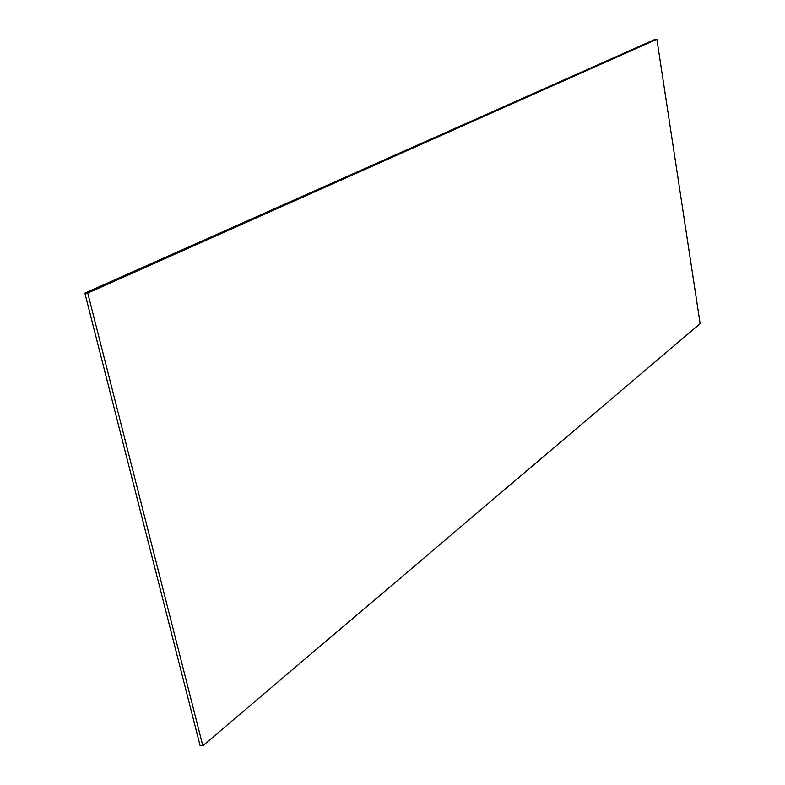 <?xml version="1.0" encoding="UTF-8"?>
<svg xmlns="http://www.w3.org/2000/svg" width="785" height="785" viewBox="0 0 785 785"><rect width="100%" height="100%" fill="white"/><g stroke="black" fill="none" stroke-linecap="round" stroke-linejoin="round"><path stroke-width="1.18" d="M654.768 39.495L656.878 39.25L700.141 323.655L202.815 745.75L200.018 745.318L84.859 293.139L654.768 39.495M84.859 293.139L87.743 293.031L656.878 39.25M87.743 293.031L202.815 745.75"/></g></svg>
